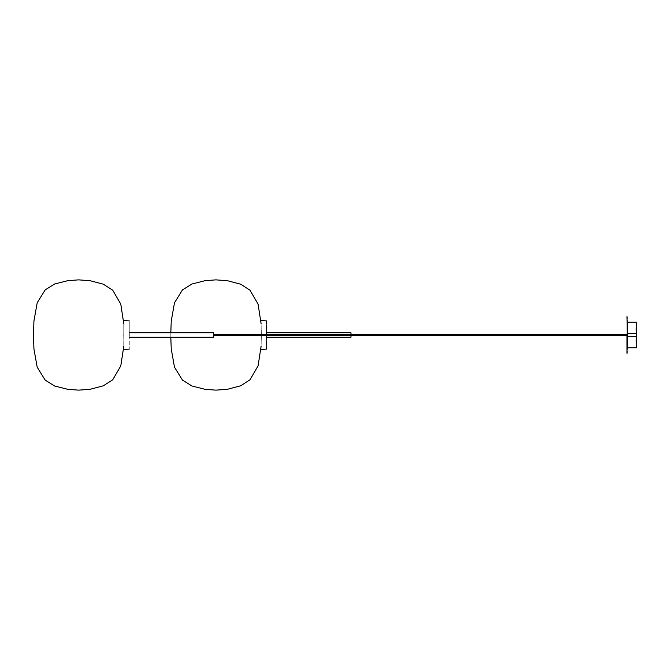 <?xml version="1.0" encoding="UTF-8"?>
<svg xmlns="http://www.w3.org/2000/svg" width="670" height="670" viewBox="0 0 670 670"><rect width="100%" height="100%" fill="white"/><g stroke="black" fill="none" stroke-linecap="round" stroke-linejoin="round"><path stroke-width="0.5" stroke-dasharray="3.35 2.51" d="M213.68 337.203L213.68 332.797M129.268 337.203L129.268 332.797L129.268 337.203M636.131 336.466L627.321 336.466L627.321 353.35L627.321 333.534L636.131 333.534M350.988 337.203L350.988 332.797M266.576 337.203L266.576 332.797L266.576 337.203M350.988 334.447L350.988 335.553M626.961 335.553L626.961 334.447M626.961 335L626.961 316.65L626.961 335M627.321 335L627.321 316.65L627.321 335C627.321 351.566 627.321 351.566 627.321 335C627.321 351.566 627.321 351.566 627.321 335C627.321 318.434 627.321 318.434 627.321 335C627.321 318.434 627.321 318.434 627.321 335C627.321 336.893 627.321 336.893 627.321 335C627.321 333.107 627.321 333.107 627.321 335C627.321 336.893 627.321 336.893 627.321 335C627.321 336.893 627.321 336.893 627.321 335C627.321 333.107 627.321 333.107 627.321 335C627.321 333.107 627.321 333.107 627.321 335M636.131 340.502L636.5 335C636.5 351.566 636.5 351.566 636.5 335L636.131 329.498M636.5 335C636.5 318.434 636.5 318.434 636.5 335C636.5 336.893 636.5 336.893 636.5 335C636.5 336.893 636.5 336.893 636.5 335C636.5 333.107 636.5 333.107 636.5 335C636.5 333.107 636.5 333.107 636.5 335C636.5 336.893 636.5 336.893 636.5 335C636.5 336.893 636.5 336.893 636.5 335C636.5 333.107 636.5 333.107 636.5 335C636.5 333.107 636.5 333.107 636.5 335C636.5 327.898 636.5 327.898 636.5 335C636.5 327.898 636.5 327.898 636.5 335C636.5 342.102 636.5 342.102 636.5 335C636.5 342.102 636.5 342.102 636.5 335C636.5 327.898 636.5 327.898 636.5 335C636.5 342.102 636.5 342.102 636.5 335M631.91 335.553L631.91 334.447L631.91 335.553M636.131 335C636.131 327.898 636.131 327.898 636.131 335C636.131 327.898 636.131 327.898 636.131 335C636.131 342.102 636.131 342.102 636.131 335C636.131 342.102 636.131 342.102 636.131 335C636.131 327.898 636.131 327.898 636.131 335C636.131 342.102 636.131 342.102 636.131 335M129.268 335C129.268 353.182 129.268 353.182 129.268 335C129.268 316.818 129.268 316.818 129.268 335M123.766 335C123.766 353.551 123.766 353.551 123.766 335C123.766 316.449 123.766 316.449 123.766 335M129.008 335C129.008 353.551 129.008 353.551 129.008 335C129.008 316.449 129.008 316.449 129.008 335M124.034 335C124.034 332.387 124.034 332.387 124.034 335C124.034 332.387 124.034 332.387 124.034 335C124.034 337.613 124.034 337.613 124.034 335C124.034 337.613 124.034 337.613 124.034 335M123.866 335C123.866 323.166 123.866 323.166 123.866 335C123.866 323.166 123.866 323.166 123.866 335C123.866 346.834 123.866 346.834 123.866 335C123.866 346.834 123.866 346.834 123.866 335C123.866 323.166 123.866 323.166 123.866 335C123.866 323.166 123.866 323.166 123.866 335C123.866 346.834 123.866 346.834 123.866 335C123.866 346.834 123.866 346.834 123.866 335M266.576 334.447L266.576 335C266.576 316.818 266.576 316.818 266.576 335C266.576 353.182 266.576 353.182 266.576 335L266.576 335.553M261.074 334.447L261.074 335C261.074 316.449 261.074 316.449 261.074 335C261.074 353.551 261.074 353.551 261.074 335L261.074 335.553M266.317 334.447L266.317 335C266.317 316.449 266.317 316.449 266.317 335C266.317 353.551 266.317 353.551 266.317 335L266.317 335.553M261.342 335C261.342 332.387 261.342 332.387 261.342 335C261.342 332.387 261.342 332.387 261.342 335C261.342 337.613 261.342 337.613 261.342 335C261.342 337.613 261.342 337.613 261.342 335M261.174 335C261.174 323.166 261.174 323.166 261.174 335C261.174 323.166 261.174 323.166 261.174 335C261.174 346.834 261.174 346.834 261.174 335C261.174 346.834 261.174 346.834 261.174 335C261.174 323.166 261.174 323.166 261.174 335C261.174 323.166 261.174 323.166 261.174 335C261.174 346.834 261.174 346.834 261.174 335C261.174 346.834 261.174 346.834 261.174 335M627.321 335.553L331.508 335.553M627.321 334.447L331.508 334.447M124.034 332.973L123.766 323.56M123.766 346.44L124.034 337.027M261.342 332.973L261.074 323.56M261.074 346.44L261.342 337.027M170.817 332.797L170.808 334.916M170.817 337.203L170.808 335.084"/><path stroke-width="1" d="M129.268 332.797L213.68 332.797L213.68 337.203L129.268 337.203M266.576 332.797L350.988 332.797L350.988 334.447M266.576 337.203L350.988 337.203L350.988 335.553M626.961 335L626.961 353.35L626.961 335M626.961 353.35L627.321 336.466L636.131 336.466M636.131 333.534L627.321 333.534L626.961 316.65M627.321 347.847L636.5 347.847L636.131 340.502M636.131 329.498L636.5 322.153L627.321 322.153M627.321 335C627.321 336.893 627.321 336.893 627.321 335C627.321 333.107 627.321 333.107 627.321 335M636.131 335C636.131 327.898 636.131 327.898 636.131 335C636.131 342.102 636.131 342.102 636.131 335M636.5 335C636.5 327.898 636.5 327.898 636.5 335C636.5 342.102 636.5 342.102 636.5 335M129.268 335C129.268 353.182 129.268 353.182 129.268 335C129.268 316.818 129.268 316.818 129.268 335M123.766 335C123.766 353.551 123.766 353.551 123.766 335C123.766 316.449 123.766 316.449 123.766 335M129.008 335C129.008 353.551 129.008 353.551 129.008 335C129.008 316.449 129.008 316.449 129.008 335M266.576 335C266.576 353.182 266.576 353.182 266.576 335C266.576 316.818 266.576 316.818 266.576 335M261.074 335C261.074 353.551 261.074 353.551 261.074 335C261.074 316.449 261.074 316.449 261.074 335M266.317 335C266.317 353.551 266.317 353.551 266.317 335C266.317 316.449 266.317 316.449 266.317 335M627.321 335.553L213.68 335.553M627.321 334.447L213.68 334.447M129.268 349.103L123.766 349.388M129.268 320.897L123.766 320.612M123.766 323.56L120.776 304.096L112.702 290.194L103.331 284.189L90.098 280.705L78.65 279.867L67.904 280.638L54.639 284.005L45.175 289.884L37.177 302.832L33.927 321.106L33.5 334.916M123.766 346.44L120.776 365.904L112.702 379.806L103.331 385.811L90.098 389.295L78.65 390.133L67.904 389.362L54.639 385.995L45.175 380.116L37.177 367.168L33.927 348.894L33.5 335.084M266.576 349.103L261.074 349.388M266.576 320.897L261.074 320.612M261.074 323.56L258.084 304.096L250.002 290.194L240.639 284.189L227.406 280.705L215.949 279.867L205.213 280.638L191.947 284.005L182.483 289.884L174.485 302.832L171.235 321.106L170.817 332.797M261.074 346.44L258.084 365.904L250.002 379.806L240.639 385.811L227.406 389.295L215.949 390.133L205.213 389.362L191.947 385.995L182.483 380.116L174.485 367.168L171.235 348.894L170.817 337.203"/></g></svg>
